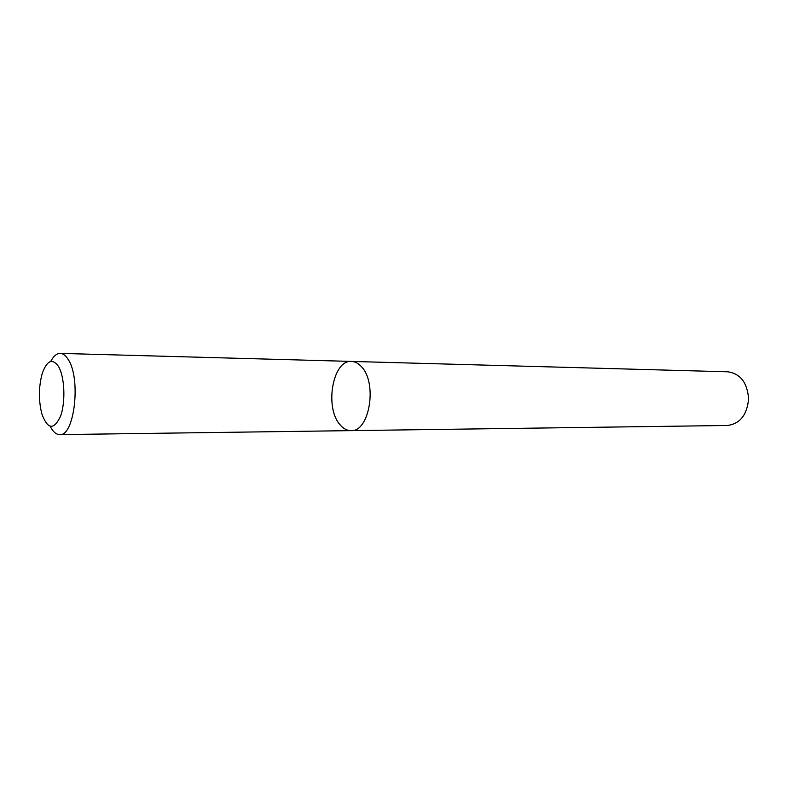 <?xml version="1.0" encoding="UTF-8"?>
<svg xmlns="http://www.w3.org/2000/svg" width="788" height="788" viewBox="0 0 788 788"><rect width="100%" height="100%" fill="white"/><g stroke="black" fill="none" stroke-linecap="round" stroke-linejoin="round"><path stroke-width="1.18" d="M50.708 361.475C53.535 356.097 56.697 353.408 60.213 353.388C63.079 353.507 65.749 355.546 68.201 359.525C81.253 378.585 74.397 436.71 59.642 434.612C56.135 434.543 53.003 431.804 50.265 426.397M350.985 430.632L727.531 425.481C740.099 423.737 747.122 414.843 748.6 398.797C747.339 382.722 740.444 373.729 727.905 371.808L351.468 361.426C355.063 361.554 358.392 363.327 361.456 366.725C377.718 383.037 369.405 432.287 350.985 430.632C346.947 430.612 343.272 428.623 339.973 424.653C324.351 407.435 332.782 359.614 351.468 361.426C355.063 361.554 358.392 363.327 361.456 366.725C377.718 383.037 369.405 432.287 350.985 430.632L59.642 434.612M58.401 366.321C52.225 357.939 46.788 360.48 42.099 373.945C38.622 387.213 38.533 400.491 41.823 413.798C47.575 429.529 53.811 430.356 60.518 416.281C65.788 402.038 64.685 376.556 58.401 366.321M351.468 361.426L60.213 353.388"/></g></svg>
